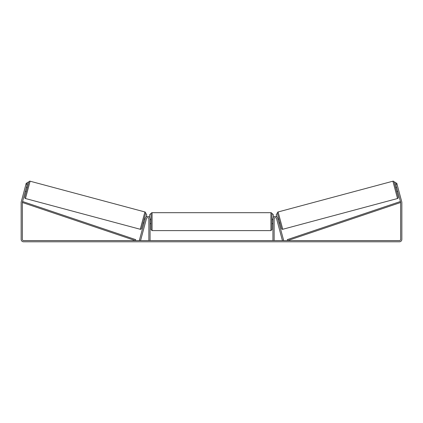 <?xml version="1.0" encoding="UTF-8"?>
<svg xmlns="http://www.w3.org/2000/svg" width="423" height="423" viewBox="0 0 423 423"><rect width="100%" height="100%" fill="white"/><g stroke="black" fill="none" stroke-linecap="round" stroke-linejoin="round"><path stroke-width="0.63" d="M145.311 218.21A2.416 2.416 0 0 1 150.065 218.834L150.065 240.587L148.854 240.587L148.854 218.834A1.211 1.211 0 0 0 146.48 218.522L140.568 240.587L139.4 240.275L145.311 218.21M277.689 218.21A2.416 2.416 0 0 0 272.935 218.834L272.935 240.587L274.146 240.587L274.146 218.834A1.211 1.211 0 0 1 276.52 218.522L282.432 240.587L283.6 240.275L277.689 218.21M282.738 229.277L278.101 211.96L392.893 181.203A1.005 1.005 0 0 1 394.125 181.916L398.244 197.287A1.005 1.005 0 0 1 397.535 198.519L282.738 229.277A1.005 1.005 0 0 1 281.507 228.568L279.968 222.826L278.995 223.09M277.953 219.199L278.926 218.934L277.388 213.197L281.507 228.568M278.101 211.96A1.005 1.005 0 0 0 277.388 213.197L276.288 214.535L276.954 217.02M395.664 187.653L396.637 187.394M396.705 191.545L397.678 191.286M278.101 219.754L278.847 222.53M396.785 187.949L397.53 190.731M27.146 184.476L25.977 184.164L26.237 183.191L27.405 183.503L22.398 202.183A1.211 1.211 0 0 0 22.361 202.495L22.361 239.381A1.211 1.211 0 0 0 23.566 240.587L399.434 240.587A1.211 1.211 0 0 0 400.639 239.381L400.639 202.495A1.211 1.211 0 0 0 400.602 202.183L395.595 183.503L396.763 183.191L397.023 184.164L395.854 184.476M25.977 184.164L21.235 201.871A2.416 2.416 0 0 0 21.15 202.495L21.15 239.381A2.416 2.416 0 0 0 23.566 241.797L399.434 241.797A2.416 2.416 0 0 0 401.85 239.381L401.85 202.495A2.416 2.416 0 0 0 401.765 201.871L397.023 184.164M140.262 229.277L144.899 211.96L30.107 181.203A1.005 1.005 0 0 0 28.875 181.916L24.756 197.287A1.005 1.005 0 0 0 25.465 198.519L140.262 229.277A1.005 1.005 0 0 0 141.494 228.568L143.032 222.826L144.005 223.09M144.899 211.96A1.005 1.005 0 0 1 145.612 213.197L141.494 228.568M27.336 187.653L26.363 187.394M26.215 187.949L25.47 190.731M26.295 191.545L25.322 191.286M145.047 219.199L144.074 218.934L145.612 213.197L146.712 214.535L146.046 217.02M144.899 219.754L144.153 222.53M151.069 221.652L151.069 213.694C151.334 212.986 151.672 212.653 152.079 212.69L152.079 230.614L151.069 229.61L151.069 221.652M152.079 230.614L270.921 230.614L270.921 212.69C271.328 212.653 271.666 212.986 271.931 213.694L271.931 229.61L271.931 223.667L272.935 223.667M150.065 220.214L150.065 223.09M272.935 223.09L272.935 220.214M27.014 183.397L27.252 182.525L28.875 181.916M149.663 217.496L149.663 214.704L150.667 213.694M272.333 213.694L273.337 214.704L273.337 217.496M395.986 183.397L395.748 182.525L394.125 181.916M22.361 202.495L135.371 240.587L135.693 239.635L22.678 201.544L22.361 202.495M400.639 202.495L287.629 240.587L287.307 239.635L400.322 201.544L400.639 202.495M392.893 181.203L397.535 198.519M30.107 181.203L25.465 198.519M270.921 212.69L152.079 212.69M151.069 219.637L150.065 219.637M272.935 219.637L271.931 219.637M151.069 223.667L150.065 223.667M270.921 230.614L271.931 229.61"/></g></svg>
